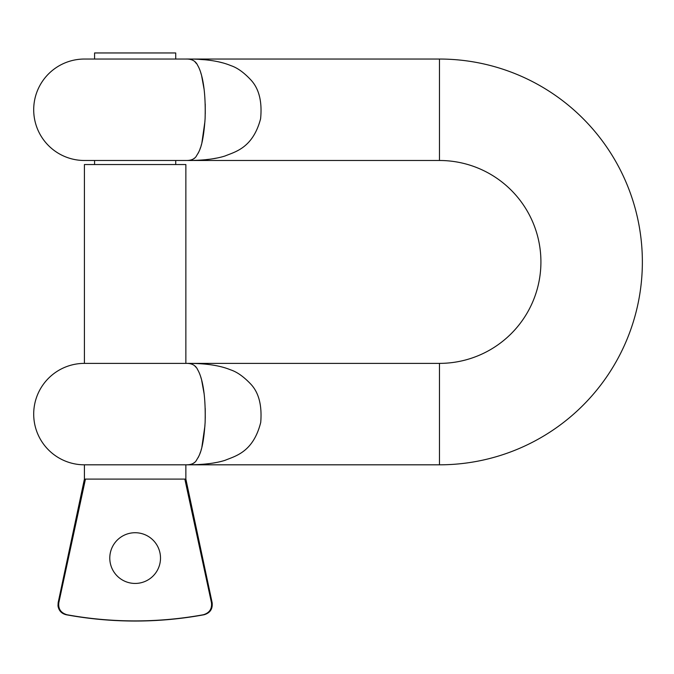 <?xml version="1.0" encoding="UTF-8"?>
<svg xmlns="http://www.w3.org/2000/svg" width="674" height="674" viewBox="0 0 674 674"><rect width="100%" height="100%" fill="white"/><g stroke="black" fill="none" stroke-linecap="round" stroke-linejoin="round"><path stroke-width="1.01" d="M439.473 160.488A101.445 101.445 0 0 1 540.919 261.933A101.445 101.445 0 0 1 439.473 363.379L84.419 363.379A50.719 50.719 -90 0 0 33.7 414.097A50.719 50.719 -90 0 0 84.419 464.816L439.473 464.816A202.891 202.891 0 0 0 642.364 261.933A202.891 202.891 0 0 0 439.473 59.042L84.419 59.042A50.719 50.719 -90 0 0 33.7 109.761A50.719 50.719 -90 0 0 84.419 160.488L185.864 160.488C191.146 160.581 194.66 159.089 196.42 156.014C198.645 151.877 203.009 148.263 205.09 118.793C206.193 83.34 200.06 69.287 197.777 65.614C195.797 61.039 191.829 58.849 185.864 59.042C204.913 58.849 219.901 61.039 230.837 65.614C237.214 67.695 243.895 72.472 250.88 79.945C259.06 88.732 262.296 101.681 260.594 118.793C252.792 148.263 234.83 151.877 224.956 156.014C215.276 159.089 202.242 160.581 185.864 160.488L439.473 160.488L439.473 59.042M185.864 464.816C202.301 464.908 215.368 463.409 225.082 460.308C234.965 456.13 253.222 452.439 260.728 422.396C262.127 405.184 258.732 392.344 250.534 383.86C243.541 376.539 236.877 371.863 230.542 369.824C219.682 365.333 204.795 363.185 185.864 363.379C191.795 363.185 195.746 365.333 197.709 369.824C199.976 373.607 206.059 386.741 205.123 422.396C203.118 452.439 198.678 456.13 196.446 460.308C194.685 463.409 191.155 464.908 185.864 464.816L185.864 479.096L212.133 602.666C212.816 608.959 210.12 612.986 204.045 614.755L203.295 614.755C209.437 612.961 212.158 608.934 211.459 602.666L184.845 479.096L84.419 479.096L58.158 602.666L58.823 602.666L85.446 479.096L58.823 602.666C58.074 608.849 60.795 612.877 66.996 614.755A380.439 380.439 0 0 0 203.295 614.755L203.388 614.739M185.864 363.379L185.864 164.549L84.419 164.549L84.419 363.379M212.133 602.666L211.459 602.666L184.845 479.096L185.864 479.096M94.571 59.042L94.571 52.96L175.72 52.96L175.72 59.042M199.538 59.396L204.062 59.716M219.37 62.025L222.605 62.834M237.324 150.791L236.667 151.153M216.615 158.087L213.582 158.634M209.176 159.275L205.966 159.637M195.131 62.033L196.572 63.718M200.793 72.843L201.265 74.426M201.636 75.766L204.188 89.811M205.225 104.032L205.267 113.754M204.938 121.379L201.905 142.694M201.416 144.581L201.113 145.626M200.498 147.598L199.942 149.173M198.771 151.987L198.114 153.31M194.491 158.087L193.8 158.626M192.739 159.266L191.989 159.612M237.164 455.211L236.726 455.456M216.514 462.44L213.574 462.971M209.277 463.594L205.915 463.973M195.106 366.344L195.848 367.136M200.785 377.137L201.256 378.729M201.661 380.22L204.197 394.223M205.225 408.52L205.258 418.284M204.93 425.808L201.863 447.191M201.4 448.968L201.13 449.903M200.515 451.892L199.942 453.501M198.805 456.264L198.122 457.629M194.474 462.44L193.8 462.954M192.747 463.594L191.98 463.948M211.67 605.336L211.139 608.058M210.018 610.332L209.597 610.914M160.505 558.08A25.359 25.359 0 0 0 135.145 532.721A25.359 25.359 0 0 0 109.786 558.08A25.359 25.359 0 0 0 135.145 583.44A25.359 25.359 0 0 0 160.505 558.08M439.473 363.379L439.473 464.816M58.158 602.666L57.998 605.892C58.798 610.661 61.545 613.61 66.246 614.755L66.996 614.755M84.419 464.816L84.419 479.096M175.72 160.488L175.72 164.549M94.571 160.488L94.571 164.549M66.246 614.755A380.574 380.574 0 0 0 204.045 614.755"/></g></svg>
